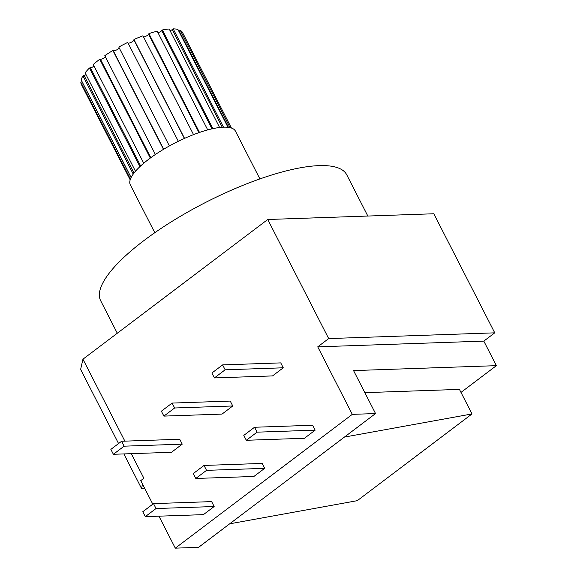 <?xml version="1.0" encoding="UTF-8"?>
<svg xmlns="http://www.w3.org/2000/svg" width="577" height="577" viewBox="0 0 577 577"><rect width="100%" height="100%" fill="white"/><g stroke="black" fill="none" stroke-linecap="round" stroke-linejoin="round"><path stroke-width="0.87" d="M259.895 178.92L235.423 131.102A59.027 16.964 152.9 0 0 175.148 142.887A59.027 16.964 152.9 0 0 130.33 184.878L154.802 232.704M158.019 32.774A3.455 0.995 152.9 0 0 161.755 30.631L162.411 29.968A56.871 16.344 -27.1 0 1 169.205 28.987L219.606 127.495M170.121 30.79A3.455 0.995 152.9 0 0 172.263 29.55L173.187 28.85A56.871 16.344 -27.1 0 1 177.904 29.434L227.987 127.308M178.834 31.252A3.455 0.995 152.9 0 0 179.195 31.043L180.305 30.372A56.871 16.344 -27.1 0 1 182.52 32.471L231.427 128.036M130.178 179.844L81.364 84.458A56.871 16.344 -27.1 0 1 80.823 82.222L82.028 81.696A3.455 0.995 152.9 0 0 82.071 81.674M131.123 177.528L81.148 79.871A56.871 16.344 -27.1 0 1 82.965 75.876L84.098 75.508A3.455 0.995 152.9 0 0 86.038 74.635M135.48 171.261L85.107 72.825A56.871 16.344 -27.1 0 1 89.471 67.992L90.423 67.812A3.455 0.995 152.9 0 0 94.08 66.16M143.752 163.219L93.236 64.509A56.871 16.344 -27.1 0 1 99.749 59.272L100.448 59.294A3.455 0.995 152.9 0 0 105.483 56.993M155.379 154.492L104.805 55.659A56.871 16.344 -27.1 0 1 112.89 50.48L113.272 50.711A3.455 0.995 152.9 0 0 116.309 50.069A3.455 0.995 152.9 0 0 119.223 47.92M169.386 145.952L118.79 47.076A56.871 16.344 -27.1 0 1 127.733 42.417L178.329 141.293M128.108 43.152A3.455 0.995 152.9 0 0 131.635 42.085A3.455 0.995 152.9 0 0 133.972 39.921L133.951 39.51A56.871 16.344 -27.1 0 1 142.952 35.781L193.533 134.621M143.594 37.036A3.455 0.995 152.9 0 0 148.606 34.194L148.931 33.632A56.871 16.344 -27.1 0 1 157.196 31.165L207.727 129.912M162.411 29.968L212.906 128.642M173.187 28.85L223.501 127.178M180.305 30.372L230.086 127.654M80.823 82.222L130.416 179.137M82.965 75.876L133.229 174.103M89.471 67.992L139.937 166.623M99.749 59.272L150.301 158.069M112.89 50.48L163.486 149.349M133.951 39.51L184.546 138.379M148.931 33.632L199.498 132.443M131.289 453.666L143.875 478.268L140.752 480.634L152.797 504.168M142.548 484.139L141.56 488.495L123.867 453.926M144.719 488.387L141.56 488.495M254.536 427.254L257.053 432.166L246.314 440.28L243.797 435.375L254.536 427.254L312.662 425.249L315.172 430.161L257.053 432.166M315.172 430.161L304.44 438.275L246.314 440.28M204.027 465.437L206.537 470.349L195.798 478.463L193.288 473.558L204.027 465.437L262.153 463.432L264.663 468.344L206.537 470.349M264.663 468.344L253.923 476.458L195.798 478.463M153.518 503.62L156.028 508.532L145.289 516.646L142.779 511.741L153.518 503.62L211.644 501.615L214.154 506.527L156.028 508.532M214.154 506.527L203.414 514.641L145.289 516.646M222.628 364.895L225.138 369.807L214.399 377.921L211.889 373.009L222.628 364.895L280.747 362.89L283.264 367.794L225.138 369.807M283.264 367.794L272.524 375.916L214.399 377.921M172.112 403.078L174.629 407.989L163.89 416.104L161.38 411.192L172.112 403.078L230.237 401.073L232.755 405.977L174.629 407.989M232.755 405.977L222.015 414.098L163.89 416.104M121.603 441.261L124.12 446.172L113.38 454.287L110.863 449.375L121.603 441.261L179.728 439.256L182.238 444.16L124.12 446.172M182.238 444.16L171.506 452.281L113.38 454.287M364.844 392.656L459.443 389.388L472.008 413.94L344.419 437.085L229.675 523.822L357.264 500.677L472.008 413.94M375.54 413.558L352.295 414.358L317.739 346.842L483.814 341.108L496.371 365.659L353.557 370.593L375.54 413.558L344.419 437.085M229.675 523.822L198.553 547.349L175.307 548.15L352.295 414.358M496.371 365.659L460.987 392.41M158.942 516.177L175.307 548.15M317.739 346.842L328.681 338.576L494.749 332.842L483.814 341.108M367.837 216.043L346.748 174.817A138.213 39.719 152.9 0 0 205.614 202.426A138.213 39.719 152.9 0 0 100.672 300.74L117.297 333.232M118.566 443.554L80.629 369.417L82.944 359.197L124.877 441.145M494.749 332.842L433.817 213.764L267.742 219.498L82.944 359.197M267.742 219.498L328.681 338.576M161.755 30.631L212.011 128.837M172.263 29.55L222.26 127.243M179.195 31.043L228.492 127.373M82.028 81.696L131.094 177.586M84.098 75.508L134.015 173.05M90.423 67.812L140.651 165.96M100.448 59.294L150.799 157.701M113.272 50.711L163.68 149.227M133.972 39.921L184.395 138.444M148.606 34.194L198.971 132.623"/></g></svg>
